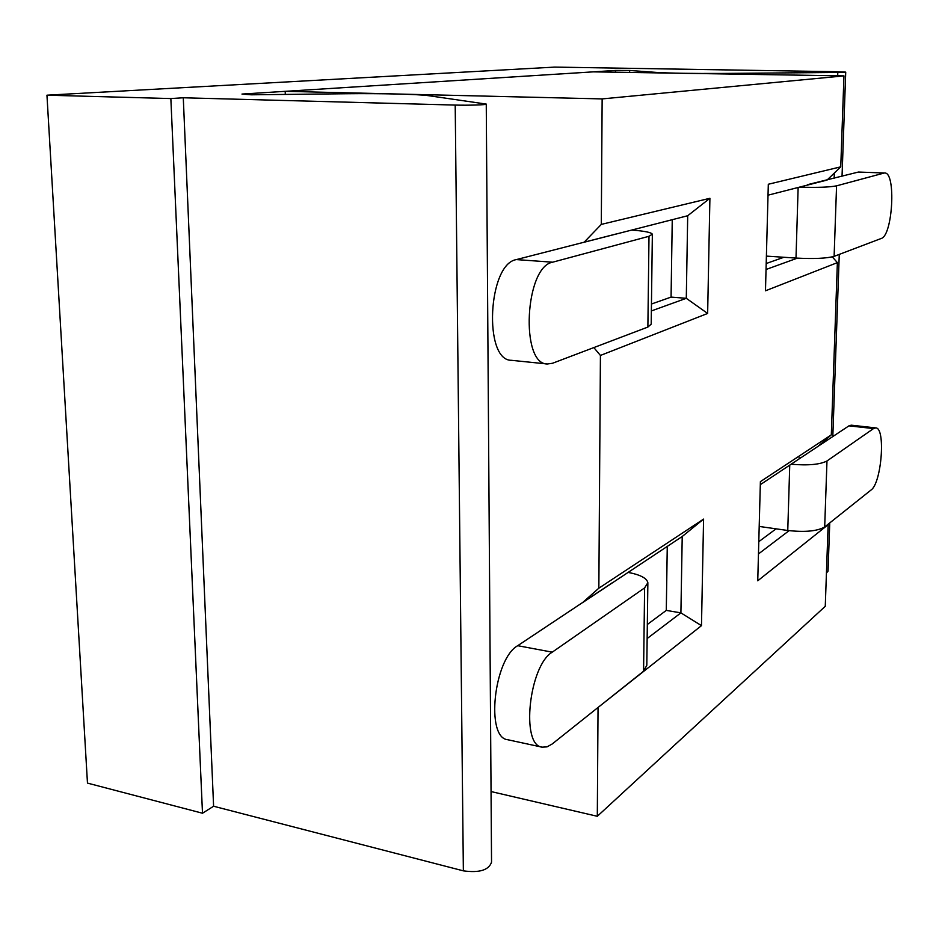 <?xml version="1.0" encoding="UTF-8"?>
<svg xmlns="http://www.w3.org/2000/svg" width="939" height="939" viewBox="0 0 939 939"><rect width="100%" height="100%" fill="white"/><g stroke="black" fill="none" stroke-linecap="round" stroke-linejoin="round"><path stroke-width="1.41" d="M651.455 304.025L671.068 297.1L672.254 219.691M651.373 310.938L686.292 298.309L687.7 215.735L584.105 242.25L601.3 224.398L602.145 98.912L285.198 91.329L285.292 94.416M285.198 91.329L593.307 71.857L843.961 75.883L840.757 166.837L827.048 180.077L768.032 195.183M766.201 263.519L783.889 257.274M647.323 624.494L666.291 610.397L667.265 546.428M758.794 541.674L776.072 528.833M491.05 791.554L597.31 816.284L825.264 606.301L828.151 524.678L757.75 580.795L760.39 481.637L831.308 434.863L837.377 262.638L765.473 290.797L768.313 184.255L840.757 166.837M601.3 224.398L709.907 198.293L707.642 313.45L600.42 355.447L593.835 347.583M647.147 638.532L680.904 612.874L682.219 536.498L582.415 602.744L598.847 588.19L600.42 355.447M598.847 588.19L703.581 519.103L701.48 625.644L597.72 707.724M597.31 816.284L598.037 708.112M602.145 98.912L843.961 75.883M832.33 256.887L837.377 262.638M831.308 434.863L818.092 446.318L760.308 484.665M758.466 553.94L789.077 530.664M701.48 625.644L680.904 612.874L666.291 610.397M682.219 536.498L703.581 519.103M766.048 269.481L797.364 258.155M707.642 313.45L686.292 298.309L671.068 297.1M687.7 215.735L709.907 198.293M873.54 428.571L826.977 460.979L824.688 526.955L871.052 490.017C881.604 483.033 885.841 427.585 875.747 427.902L873.54 428.571L848.938 425.848L800.791 457.798L799.03 457.939M791.108 464.23C808.056 465.662 820.017 464.582 826.977 460.979M824.688 526.955C817.364 531.204 805.063 532.378 787.762 530.488L759.193 526.439M875.747 427.902L851.227 425.179L848.938 425.848M883.857 173.116L836.567 185.84L834.114 256.359L881.216 238.471C892.743 235.63 896.217 172.13 884.714 173.011L858.422 172.048L807.61 184.643M799.523 187.119C817.094 187.683 829.442 187.26 836.567 185.84M834.114 256.359C826.625 258.425 813.925 258.988 796.002 258.072L766.4 256.112M884.714 173.011L858.422 172.048M552.179 743.993L643.579 671.197L644.612 587.896L552.261 652.159C529.056 665.634 520.523 745.472 542.108 747.162L547.038 746.869L552.179 743.993M647.851 583.553L646.807 665.317L643.579 671.197M612.85 582.403L517.718 645.692C493.867 658.849 485.428 737.854 507.67 739.721L542.108 747.162M644.612 587.896L647.863 582.708C646.854 578.178 640.269 574.738 628.121 572.403M552.531 363.264L647.875 327.065L649.002 236.288L552.613 262.204C524.913 266.653 520.065 364.555 547.343 363.992L552.531 363.264M652.347 234.539L651.197 324.155L647.875 327.065M615.808 234.081L516.38 259.587C487.869 263.894 483.303 360.74 511.391 360.306L547.343 363.992M649.002 236.288L652.359 234.198C651.267 232.391 644.365 231.006 631.677 230.078M46.95 95.191L170.851 98.56L183.281 97.773L455.204 105.074C468.455 105.461 487.541 104.851 486.261 104.088L429.064 95.755C418.677 94.193 381.387 93.337 345.81 93.747L251.171 94.804L241.98 94.064L615.491 70.448L629.646 70.46L656.208 72.397C670.516 73.242 692.289 73.594 721.551 73.442L837.799 72.467L845.722 72.127L836.614 71.716L554.585 67.103L46.95 95.191L87.468 783.103L202.495 813.233L213.599 806.237L463.361 870.852C479.395 873.035 488.785 870.136 491.543 862.166L486.261 104.159M170.851 98.56L202.495 813.233M183.281 97.773L213.599 806.237M615.491 70.448L615.479 72.209M629.646 70.46L629.635 72.444M826.449 572.978L828.034 571.123L829.747 522.917M787.762 530.488L789.746 465.134M796.002 258.072L798.138 187.471M552.261 652.159L517.718 645.692M552.613 262.204L516.38 259.587M455.204 105.074L463.361 870.852M837.799 72.467L837.682 75.777M834.325 173.058L834.149 178.257M825.111 440.238L825.052 441.694M845.722 72.127L842.037 176.239M839.266 254.399L832.811 436.553"/></g></svg>
